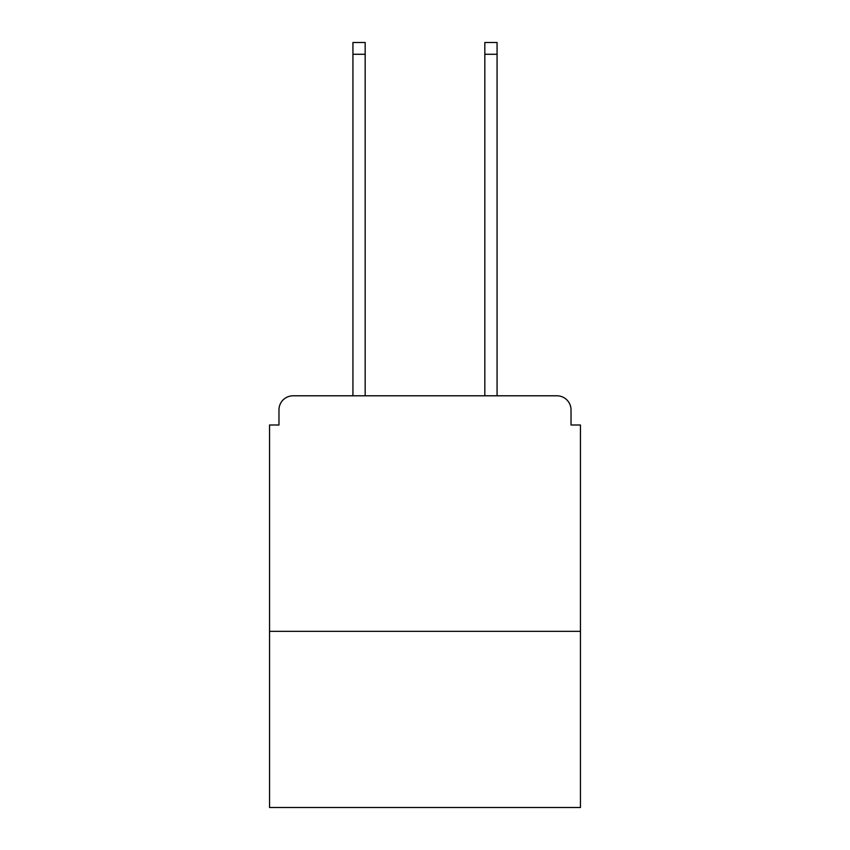 <?xml version="1.0" encoding="UTF-8"?>
<svg xmlns="http://www.w3.org/2000/svg" width="850" height="850" viewBox="0 0 850 850"><rect width="100%" height="100%" fill="white"/><g stroke="black" fill="none" stroke-linecap="round" stroke-linejoin="round"><path stroke-width="1.27" d="M580.454 631.327L580.454 425L571.03 425L571.03 409.923A14.131 14.131 0 0 0 556.899 395.792L293.101 395.792A14.131 14.131 0 0 0 278.97 409.923L278.97 425L269.546 425L269.546 807.5L580.454 807.5L580.454 631.327L269.546 631.327M278.97 409.923L278.97 425M556.899 395.792L498.483 395.792M351.517 395.792L293.101 395.792M571.03 425L571.03 409.923M365.171 54.273L352.931 54.273L352.931 42.5L365.171 42.5L365.171 395.792M352.931 54.273L352.931 395.792M497.069 42.5L497.069 54.273L484.829 54.273L484.829 42.5L497.069 42.5M484.829 395.792L484.829 54.273M497.069 395.792L497.069 54.273"/></g></svg>
